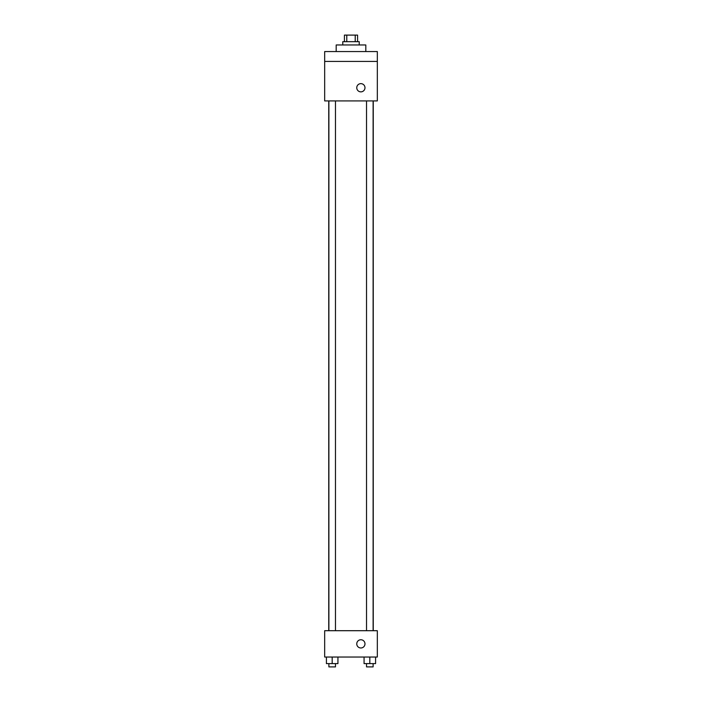 <?xml version="1.0" encoding="UTF-8"?>
<svg xmlns="http://www.w3.org/2000/svg" width="702" height="702" viewBox="0 0 702 702"><rect width="100%" height="100%" fill="white"/><g stroke="black" fill="none" stroke-linecap="round" stroke-linejoin="round"><path stroke-width="1.05" d="M346.779 41.681L346.779 35.1L344.419 35.1L344.419 41.681M346.779 35.1L357.581 35.1L357.581 41.681M355.221 41.681L355.221 35.1M342.769 44.972L342.769 41.681L359.231 41.681L359.231 44.972M365.812 51.553L365.812 44.972L336.188 44.972L336.188 51.553M324.675 51.553L377.325 51.553L377.325 61.425L324.675 61.425L324.675 51.553M377.325 61.425L377.325 100.912L324.675 100.912L324.675 61.425M360.872 91.865A4.115 4.115 0 0 1 357.309 85.697A4.115 4.115 0 0 1 364.435 85.697A4.115 4.115 0 0 1 360.872 91.865M324.675 630.703L377.325 630.703L377.325 657.028L324.675 657.028L324.675 630.703M360.872 647.981A4.115 4.115 0 0 1 357.309 641.812A4.115 4.115 0 0 1 364.435 641.812A4.115 4.115 0 0 1 360.872 647.981M364.066 657.028L364.066 663.609L375.579 663.609L375.579 657.028L375.579 663.609M369.822 663.609L369.822 657.028M373.113 663.609L373.113 666.9L366.532 666.9L366.532 663.609M326.421 657.028L326.421 663.609L337.934 663.609L337.934 657.028L337.934 663.609M332.178 663.609L332.178 657.028M335.468 663.609L335.468 666.9L328.887 666.9L328.887 663.609M373.245 630.703L373.245 100.912M328.755 630.703L328.755 100.912M366.532 100.912L366.532 630.703M373.113 100.912L373.113 630.703M335.468 630.703L335.468 100.912M328.887 630.703L328.887 100.912"/></g></svg>
